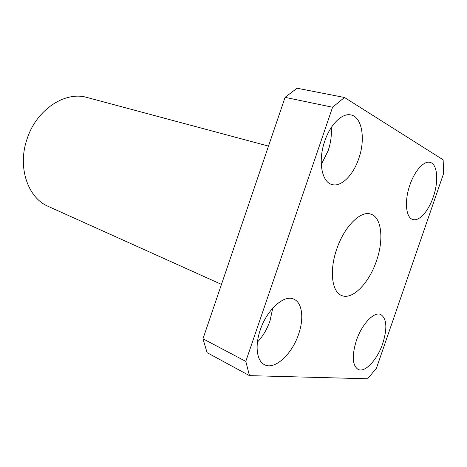<?xml version="1.0" encoding="UTF-8"?>
<svg xmlns="http://www.w3.org/2000/svg" width="467" height="467" viewBox="0 0 467 467"><rect width="100%" height="100%" fill="white"/><g stroke="black" fill="none" stroke-linecap="round" stroke-linejoin="round"><path stroke-width="0.7" d="M382.747 343.496C387.464 328.213 386.787 318.547 380.716 314.495C374.155 311.244 361.832 324.08 356.35 340.583C351.739 355.813 352.322 365.428 358.107 369.42C365.001 373.075 377.389 359.654 382.747 343.496M433.253 197.027C438.887 181.284 437.515 163.859 430.002 162.376C423.931 160.584 414.667 170.764 409.898 184.985C404.188 201.055 405.876 217.914 412.857 219.513C419.191 221.65 428.525 211.102 433.253 197.027M298.6 334.203C304.163 318.389 302.266 302.575 293.819 299.154C284.234 294.251 266.949 309.528 260.265 329.971C254.725 345.79 256.774 361.009 264.427 364.651C274.619 370.436 292.097 354.196 298.6 334.203M257.428 342.095C262.909 336.24 267.101 329.159 270.002 320.852L272.781 308.097M358.755 158.605C365.69 139.271 362.159 116.943 350.898 114.946C342.247 112.745 330.338 124.321 324.775 141.081C317.764 160.823 321.722 182.188 331.944 184.5C341.085 187.395 353.204 175.3 358.755 158.605M321.267 164.512L328.12 150.765C330.776 142.838 331.815 135.115 331.237 127.59M336.76 249.051C344.22 226.577 360.652 210.313 370.74 214.108C381.737 217.178 383.991 239.74 376.449 260.954C369.134 283.002 352.503 300.281 341.71 295.535C331.868 292.155 329.147 270.627 336.76 249.051M221.469 284.397L48.323 206.432C27.927 198.043 17.191 167.268 27.039 139.055C36.403 109.511 65.304 90.796 87.154 97.51L268.502 146.107M207.079 352.649L202.976 338.779L285.08 97.352L297.065 88.222L344.494 97.486L443.136 159.796L443.65 173.368L376.466 368.154L367.634 378.778L249.471 375.631L207.079 352.649M202.976 338.779L245.805 361.388L332.574 107.247L285.08 97.352M245.805 361.388L249.471 375.631M344.494 97.486L332.574 107.247"/></g></svg>
